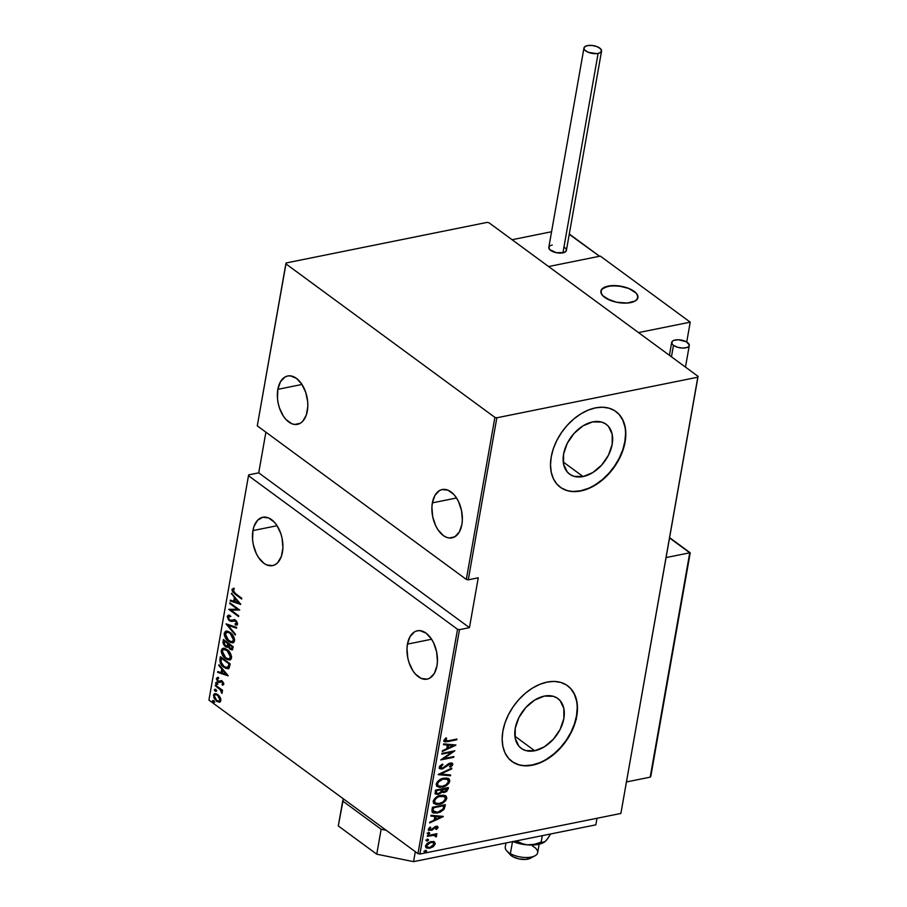 <?xml version="1.0" encoding="UTF-8"?>
<svg xmlns="http://www.w3.org/2000/svg" width="907" height="907" viewBox="0 0 907 907"><rect width="100%" height="100%" fill="white"/><g stroke="black" fill="none" stroke-linecap="round" stroke-linejoin="round"><path stroke-width="1.36" d="M534.711 750.769L514.893 736.201L534.711 750.769L525.777 750.565L522.024 748.887L518.94 746.234L515.233 738.423L515.233 728.344L518.917 717.505L525.754 707.573L534.688 700.057L544.359 696.088A30.917 20.725 -53.7 0 1 557.839 698.515A30.917 20.725 -53.7 0 1 561.127 727.312A30.917 20.725 -53.7 0 1 534.711 750.769A30.917 20.725 -53.7 0 1 521.23 748.354A30.917 20.725 -53.7 0 1 517.954 719.557A30.917 20.725 -53.7 0 1 544.359 696.088L553.293 696.293L557.045 697.971L560.129 700.635L563.837 708.435L563.848 718.525L560.152 729.364L553.315 739.296L544.381 746.812L534.711 750.769M583.065 476.56L563.236 461.992L583.065 476.56L574.131 476.356L570.378 474.678L567.294 472.025L563.587 464.214L563.576 454.124L567.272 443.296L574.108 433.365L583.042 425.837L592.702 421.88A30.917 20.725 -53.7 0 1 606.193 424.306A30.917 20.725 -53.7 0 1 609.47 453.092A30.917 20.725 -53.7 0 1 583.065 476.56A30.917 20.725 -53.7 0 1 569.585 474.134A30.917 20.725 -53.7 0 1 566.297 445.348A30.917 20.725 -53.7 0 1 592.702 421.88L601.647 422.084L605.4 423.762L608.484 426.415L612.191 434.226L612.191 444.317L608.495 455.144L601.67 465.076L592.736 472.604L583.065 476.56M560.197 487.184A46.983 31.507 126.3 0 0 580.559 490.766L580.843 490.97A46.983 31.507 -53.7 0 1 560.345 487.297A46.983 31.507 -53.7 0 1 555.356 443.534A46.983 31.507 -53.7 0 1 595.491 407.878L588.144 410.134L580.797 413.898L573.734 419.023L567.226 425.326L561.524 432.548L556.841 440.417L553.361 448.636L551.229 456.89L550.504 464.849L551.229 472.218L553.383 478.715L556.864 484.077L561.546 488.113L567.26 490.664L573.78 491.628L580.843 490.97L588.189 488.726L595.536 484.962L602.599 479.826L609.107 473.533L614.81 466.311L619.492 458.432L622.973 450.212L625.104 441.97L625.83 434L625.104 426.63L622.95 420.145L619.47 414.771L614.787 410.735L609.073 408.184L602.554 407.22L595.491 407.878A46.983 31.507 -53.7 0 1 615.989 411.563A46.983 31.507 -53.7 0 1 620.978 455.314A46.983 31.507 -53.7 0 1 580.843 490.97L580.559 490.766A46.983 31.507 126.3 0 0 620.649 455.212A46.983 31.507 126.3 0 0 615.83 411.449M511.843 761.392A46.983 31.507 126.3 0 0 532.205 764.975L532.488 765.191A46.983 31.507 -53.7 0 1 512.002 761.506A46.983 31.507 -53.7 0 1 507.013 717.743A46.983 31.507 -53.7 0 1 547.148 682.087L539.79 684.343L532.443 688.107L525.38 693.243L518.872 699.535L513.169 706.757L508.487 714.625L505.018 722.845L502.875 731.099L502.149 739.058L502.886 746.427L505.029 752.923L508.51 758.286L513.203 762.322L518.906 764.873L525.425 765.837L532.488 765.191L539.835 762.934L547.182 759.17L554.245 754.034L560.764 747.742L566.467 740.52L571.138 732.641L574.619 724.432L576.761 716.179L577.476 708.22L576.75 700.85L574.607 694.354L571.115 688.98L566.433 684.944L560.719 682.404L554.211 681.429L547.148 682.087A46.983 31.507 -53.7 0 1 567.635 685.771A46.983 31.507 -53.7 0 1 572.623 729.523A46.983 31.507 -53.7 0 1 532.488 765.191L532.205 764.975A46.983 31.507 126.3 0 0 572.294 729.432A46.983 31.507 126.3 0 0 567.487 685.658M252.928 530.595L277.077 525.72L252.928 530.595A24.67 14.727 78.6 0 1 262.803 517.251A24.67 14.727 78.6 0 1 278.075 527.386A24.67 14.727 78.6 0 1 282.428 552.272A24.67 14.727 78.6 0 1 272.565 565.617A24.67 14.727 78.6 0 1 257.293 555.481A24.67 14.727 78.6 0 1 252.928 530.595L252.577 539.767L253.28 544.54L256.284 553.553L258.484 557.442L263.835 563.247L266.783 564.936L272.678 565.594L275.388 564.517L277.814 562.555L281.397 556.32L282.905 547.805L282.088 538.327L280.83 533.667L276.884 525.425L274.333 522.149L268.574 517.92L262.679 517.273L257.554 520.301L253.96 526.548L252.928 530.595M277.837 389.341L301.974 384.466L277.837 389.341A24.67 14.727 78.6 0 1 287.712 375.997A24.67 14.727 78.6 0 1 302.983 386.121A24.67 14.727 78.6 0 1 307.337 411.007A24.67 14.727 78.6 0 1 297.473 424.351A24.67 14.727 78.6 0 1 282.202 414.227A24.67 14.727 78.6 0 1 277.837 389.341L277.485 398.513L278.188 403.275L279.435 407.935L283.392 416.177L285.943 419.453L291.691 423.682L294.684 424.476L300.296 423.263L302.723 421.302L306.305 415.055L307.802 406.54L307.688 401.835L305.738 392.414L301.793 384.171L296.43 378.355L290.501 375.872L287.587 376.02L284.877 377.085L280.433 381.813L277.837 389.341M432.367 502.863L456.516 497.988L432.367 502.863A24.67 14.727 78.6 0 1 442.242 489.519A24.67 14.727 78.6 0 1 457.513 499.644A24.67 14.727 78.6 0 1 461.878 524.529A24.67 14.727 78.6 0 1 452.003 537.874A24.67 14.727 78.6 0 1 436.732 527.749A24.67 14.727 78.6 0 1 432.367 502.863L431.902 507.33L432.718 516.809L435.734 525.811L437.922 529.699L443.274 535.515L446.233 537.205L449.214 537.998L454.838 536.785L459.282 532.058L461.878 524.529L462.343 520.074L461.527 510.584L458.511 501.582L456.323 497.694L453.772 494.417L448.013 490.188L442.128 489.542L439.407 490.608L434.963 495.335L432.367 502.863M407.458 644.117L431.607 639.242L407.458 644.117A24.67 14.727 78.6 0 1 417.333 630.773A24.67 14.727 78.6 0 1 432.605 640.909A24.67 14.727 78.6 0 1 436.97 665.795A24.67 14.727 78.6 0 1 427.095 679.139A24.67 14.727 78.6 0 1 411.823 669.003A24.67 14.727 78.6 0 1 407.458 644.117L406.994 648.584L407.81 658.063L409.068 662.722L413.014 670.965L415.565 674.241L421.324 678.47L427.208 679.116L429.929 678.039L434.374 673.323L436.97 665.795L437.435 661.328L436.618 651.85L433.603 642.848L431.415 638.959L426.063 633.143L420.122 630.66L417.22 630.807L414.499 631.873L410.055 636.601L407.458 644.117M208.927 700.068L248.484 475.71L457.525 629.277L417.968 853.634L208.927 700.068L417.968 853.634L419.918 854.031L459.475 629.673L469.452 627.655L478.25 577.804L468.273 579.822L496.843 417.787L697.812 377.199L620.887 813.443L419.918 854.031L620.887 813.443L698.073 376.36L489.032 222.793L487.082 222.396L286.113 262.973L285.852 263.824L494.893 417.39L466.323 579.426L257.282 425.848L285.852 263.824L494.893 417.39L496.843 417.787L697.812 377.199L698.073 376.36L489.032 222.793L487.082 222.396L286.113 262.973L257.282 425.848L466.323 579.426L468.273 579.822L478.25 577.804L469.452 627.655L459.475 629.673L457.525 629.277L248.484 475.71L248.756 474.871L258.722 472.853L248.756 474.871L248.484 475.71L208.927 700.068M213.383 700.816L212.465 701.383L213.667 702.517L213.644 701.043L212.431 700.952L213.122 702.301L214.075 702.165L213.383 700.816L212.431 700.952M215.356 689.626L214.437 690.193L215.639 691.338L215.617 689.853L214.403 689.774L215.095 691.123L216.047 690.975L215.356 689.626L214.403 689.774M216.569 682.733L215.617 683.084L216.852 684.434L216.83 682.96L215.628 682.869L216.308 684.218L217.261 684.082L216.569 682.733L215.628 682.869M228.145 675.647L218.972 664.695L218.825 665.511L221.773 669.015L221.127 672.643L217.771 671.531L217.623 672.336L228.111 675.84L218.972 664.695L218.825 665.511L221.773 669.015L221.127 672.643L217.771 671.531L217.623 672.336L228.145 675.647M227.135 649.627L224.63 648.369L222.215 648.63L221.285 652.337L224.789 657.96L227.283 659.616L229.8 659.967L231.194 658.958L231.591 656.577L228.723 651.045L227.135 649.627L223.031 648.312L221.217 650.353C221.512 654.219 222.975 656.974 225.605 658.618L229.732 659.979L231.568 657.881C231.228 654.026 229.754 651.271 227.135 649.627M230.151 632.485L227.646 631.215L225.231 631.476L224.301 635.183L227.816 640.818L230.299 642.462L232.827 642.814L234.221 641.805L234.618 639.424L231.75 633.902L230.151 632.485L226.058 631.159L224.233 633.199C224.539 637.065 226.002 639.82 228.621 641.464L232.759 642.825L234.584 640.727C234.255 636.873 232.782 634.118 230.151 632.485M236.931 624.9L235.48 625.025L237.532 624.016L235.605 620.275L229.584 620.059L228.213 617.157L230.174 616.477L229.811 615.377L228.224 615.252L227.204 616.397L228.598 620.037L231.24 621.476L235.514 621.046L236.568 622.86L234.992 623.88L235.48 625.025L237.203 624.708L237.566 623.733L236.659 621.306L234.822 619.821L230.843 620.467L229.301 619.832L228.179 617.361L228.791 616.443L230.174 616.477L229.811 615.377L228.303 615.241L227.204 616.397L228.643 615.207M240.74 604.243L231.557 593.291L234.357 597.611L233.723 601.25L230.355 600.128L230.208 600.933L240.706 604.436L231.557 593.291L234.357 597.611L233.723 601.25L230.355 600.128L230.208 600.933L240.74 604.243M235.242 593.473L232.963 590.979L234.108 589.357L233.428 588.348L231.965 589.437L232.555 591.908L241.659 599.028L241.795 598.28L235.242 593.473L232.929 590.4L234.108 589.357L233.428 588.348L231.931 589.595L235.015 594.142L241.659 599.028L241.795 598.28L235.242 593.473M229.754 603.552L237.487 609.232L228.734 609.323L238.564 616.545L238.7 615.808L230.945 610.105L239.72 610.026L229.879 602.804L229.754 603.552L230.514 603.268L229.754 603.552L237.487 609.232L228.734 609.323L238.564 616.545L238.7 615.808L230.945 610.105L239.72 610.026L229.879 602.804L229.754 603.552M226.172 623.869L235.31 635.002L235.457 634.197L228.054 625.354L236.523 628.177L236.659 627.361L226.138 624.05L235.31 635.002L235.457 634.197L228.054 625.354L236.523 628.177L236.659 627.361L226.172 623.869M223.405 639.526L222.986 642.995L224.414 645.795L226.421 647.213L228.122 646.748L230.049 649.253L232.373 649.718L233.246 646.748L223.405 639.526L222.997 641.839L225.31 646.612L228.122 646.748L230.049 649.253L231.977 649.9L233.246 646.748L223.405 639.526M219.913 659.355L220.265 662.881L222.374 665.942L225.911 668.448L228.949 668.266L230.219 663.901L220.39 656.679L219.913 659.355L220.65 659.208L221.013 657.144L220.65 659.208L219.913 659.355C219.936 663.096 221.274 665.738 223.927 667.28L227.986 668.765L229.074 668.13L230.219 663.901L220.39 656.679L219.913 659.355M222.68 684.037L223.644 683.402L222.68 684.037L223.19 684.989L222.691 684.059L223.644 683.402L221.943 684.184L223.054 685.046L223.78 683.493L221.909 680.976L218.95 681.486L217.85 680.862L217.68 677.438L216.354 678.821L217.476 681.395L219.29 682.483L221.932 681.837L222.918 683.3L221.943 684.184L222.464 685.159L223.791 684.229L222.192 681.168L218.224 681.202L217.272 679.184L218.258 678.436L217.351 677.461M215.39 685.012L215.254 685.76L220.56 690L221.898 693.379L221.387 690.261L222.442 691.043L222.578 690.295L215.39 685.012L215.254 685.76L220.106 689.501L221.898 693.379L221.387 690.261L222.442 691.043L222.578 690.295L215.39 685.012M219.279 702.245L220.889 700.646L220.14 697.302L216.524 693.832L213.712 694.399L213.859 697.834L216.898 701.485L220.276 701.859L220.798 698.912L217.748 694.535L214.766 693.606L213.451 695.181L216.558 701.247L219.562 702.199M434.124 841.775L430.927 841.56L427.31 843.215L425.462 845.902L426.46 847.988L429.737 848.272L433.251 846.707L435.247 843.929L434.124 841.775L430.927 841.56L425.462 845.902L426.143 847.796L429.737 848.272L433.251 846.707L435.247 843.929L434.555 842.025M427.446 835.608L427.31 836.356L434.294 835.245L436.176 836.9L436.562 835.528L435.371 834.723L436.891 833.703L427.446 835.608L427.31 836.356L433.705 835.211L436.176 836.9L436.63 836.095L435.371 834.723L436.891 833.703L427.446 835.608M437.469 826.368L438.149 827.501L437.446 826.368L435.587 826.424L430.632 829.916L429.555 829.293L430.791 827.513L429.997 827.184L428.478 828.964L428.671 830.268L431.936 830.234L436.074 827.048L436.993 827.501L435.779 829.1L436.505 829.463L438.149 827.501L437.582 827.093L435.938 829.055L436.505 829.463L438.149 827.501L437.242 826.141M431.97 809.951L432.117 812.06L433.557 813.08L440.088 812.298L444.113 809.237L445.371 804.656L432.435 807.275L432.639 812.638L437.491 813.08L444.113 809.237L445.371 804.656L432.435 807.275L431.97 809.951M441.528 791.822L444.43 792.446L443.874 792.026L446.675 790.575L447.548 788.727L443.874 792.026L444.43 792.446L448.103 789.135L447.729 787.639L448.103 789.135L448.398 787.514L435.462 790.122L435.19 793.636L438.251 794.407L441.856 792.038L443.704 792.548L446.72 791.46L448.398 787.514L435.462 790.122L435.587 794.078L438.251 794.407L442.06 792.219M438.228 774.465L450.462 775.768L450.609 774.952L440.7 774.045L451.663 768.932L451.811 768.116L438.194 774.646L450.462 775.768L450.609 774.952L440.7 774.045L451.663 768.932L451.811 768.116L438.228 774.465M441.811 754.136L451.981 752.084L440.791 759.919L453.715 757.311L453.851 756.563L443.659 758.615L454.872 750.781L441.936 753.388L441.811 754.136L451.981 752.084L440.791 759.919L453.715 757.311L453.851 756.563L443.659 758.615L454.872 750.781L441.936 753.388L441.811 754.136M448.341 740.77L445.439 740.849L446.675 738.309L445.756 738.06L443.897 740.441L445.428 741.915L456.811 739.783L456.935 739.035L448.341 740.77L445.224 740.237L446.675 738.309L445.756 738.06L443.897 740.441L444.294 741.597L456.811 739.783L456.935 739.035L448.341 740.77M455.892 744.998L443.614 743.887L443.466 744.704L447.4 745.055L446.766 748.683L442.412 750.713L442.265 751.529L455.858 745.191L443.614 743.887L443.466 744.704L447.4 745.055L446.766 748.683L442.412 750.713L442.265 751.529L455.892 744.998M439.181 767.243L440.156 768.875L442.537 768.909L450.564 763.751L451.459 764.692L449.509 766.653L450.189 767.186L452.378 765.395L452.763 764.011L451.505 763.014L449.078 763.388L442.401 768.229L440.485 767.186L442.99 764.669L442.457 764.079L439.668 766.166L439.702 768.626L442.242 768.977L450.031 763.807L451.459 764.692L449.509 766.653L450.189 767.186L452.763 764.522L452.31 763.32L450.11 763.07L442.401 768.229L440.496 766.993L442.99 764.669L442.457 764.079L439.181 767.243M443.75 778.195L440.473 779.351L437.401 781.709L436.176 784.351L437.038 786.426L439.612 787.344L442.775 787.015L448.636 783.603L449.815 781.233L449.339 779.249L446.856 778.059L443.75 778.195C440.405 778.648 437.9 780.598 436.21 784.045L437.151 786.528L442.231 787.14C445.609 786.698 448.137 784.736 449.815 781.233L448.84 778.773L443.75 778.195M440.723 795.348L436.913 796.799L434.374 798.863L433.149 801.505L434.011 803.579L436.596 804.486L439.748 804.169L445.609 800.756L446.8 798.387L446.312 796.403L443.829 795.201L440.723 795.348C437.378 795.802 434.872 797.752 433.195 801.198L434.136 803.67L439.203 804.282C442.582 803.851 445.11 801.89 446.8 798.387L445.813 795.927L440.723 795.348M443.296 816.402L431.029 815.291L430.882 816.096L434.816 816.459L434.181 820.087L429.816 822.116L429.68 822.932L443.262 816.595L431.029 815.291L430.882 816.096L434.816 816.459L434.181 820.087L429.816 822.116L429.68 822.932L443.296 816.402M428.852 832.626L427.945 834.089L429.725 833.352L428.852 832.626L427.639 833.59L428.58 834.123L429.793 833.159L428.852 832.626L429.793 833.159M427.628 839.531L426.721 840.993L428.512 840.256L427.628 839.531L426.426 840.494L427.367 841.016L428.58 840.052L427.628 839.531L428.58 840.052M425.655 850.709L424.748 852.172L426.539 851.435L425.655 850.709L424.453 851.673L425.394 852.206L426.607 851.242L425.655 850.709L426.607 851.242M265.898 432.185L258.722 472.853L469.452 627.655L258.722 472.853L265.898 432.185M512.92 762.118L518.634 764.669M525.142 765.633L532.205 764.975L539.563 762.73M546.91 758.966L553.973 753.83L560.481 747.538L566.183 740.316L570.866 732.437L574.335 724.217L576.478 715.974L577.192 708.016M576.467 700.635L574.324 694.15L570.843 688.776M561.274 487.909L566.977 490.46M573.496 491.424L580.559 490.766L587.906 488.51M595.253 484.746L602.316 479.622L608.824 473.329L614.538 466.096L619.209 458.228L622.69 450.008L624.832 441.766L625.547 433.795M624.821 426.426L622.678 419.93L619.186 414.567M443.727 741.189L446.845 741.268L456.278 739.171L456.811 739.783L448.081 741.552L444.056 741.359M445.042 740.543L444.759 739.511L446.119 737.901L444.657 739.829L445.258 740.622M444.918 740.463L445.473 740.872L445.224 740.237M454.985 744.919L442.401 750.792L454.985 744.919M446.845 744.647L443.534 744.341L446.845 744.647M447.593 747.629L448.103 744.76L453.375 745.599L448.16 748.037L448.103 744.76L447.593 747.629M448.659 745.169L453.375 745.599L448.103 744.76L453.375 745.599L448.16 748.037L448.659 745.169M453.511 751.053L443.092 758.207L443.659 758.615L443.092 758.207L453.511 751.053M453.194 756.699L453.715 757.311L441.573 759.238L453.194 756.699M451.414 751.676L441.902 753.592L451.414 751.676M440.496 767.719L440.088 766.166L442.321 764.148L442.99 764.669L442.423 764.261L439.94 766.574L440.643 767.776M440.314 767.617L440.881 768.025L440.496 766.993M451.992 763.138L452.763 764.522L452.208 764.102L449.623 766.778L452.06 764.556L451.731 762.889L452.31 763.32M450.847 763.796L451.459 764.692M450.892 764.284L449.475 763.388L450.031 763.807L447.707 764.295L448.262 764.703L447.707 764.295L446.21 765.701L446.777 766.12L446.21 765.701L441.686 768.558L442.242 768.977L439.453 768.399M439.169 768.229L442.265 768.41L448.58 763.705L450.904 763.989M446.947 764.986L447.707 764.295M451.119 768.444L451.663 768.932L451.108 768.524L440.133 773.637L440.7 774.045L440.133 773.637L451.119 768.444M449.985 774.895L450.462 775.768L438.535 774.317L449.985 774.895M448.557 778.591L449.26 780.825C447.582 784.328 445.042 786.29 441.664 786.72L436.879 786.301L441.131 786.822L446.051 784.929L449.101 781.437L448.455 778.501M436.471 786.018L437.627 786.641M437.843 785.541L437.106 782.843L439.532 780.009L443.489 778.455L447.106 779.022L443.058 778.535C440.349 778.909 438.319 780.508 436.981 783.342L437.786 785.496L437.548 783.75C438.886 780.927 440.904 779.317 443.614 778.943L447.627 779.408L448.489 781.539C447.128 784.396 445.088 786.018 442.367 786.392L438.353 785.916L437.548 783.75L438.16 782.288L442.741 779.158L447.627 779.408M441.856 792.038L441.29 791.63L437.684 793.999L438.251 794.407L435.349 793.863M434.975 793.625L438.16 793.886L441.29 791.63M436.936 793.296L435.938 792.718M435.825 792.287L436.097 790.19L441.46 789.623L440.949 791.732L438.376 793.67L436.777 793.444L435.904 791.289L436.539 793.206M442.99 791.505L442.786 789.362L446.936 788.523L442.231 788.943L442.707 789.861L446.936 788.523L446.267 790.723L444.056 791.766L442.174 790.802L442.231 788.943L446.936 788.523L444.543 791.698L442.99 791.505L442.14 789.453L442.763 791.255M436.46 791.698L436.097 790.19L436.46 791.698L436.652 790.598L441.46 789.623L436.097 790.19L441.46 789.623L440.734 792.117L439.09 793.444L436.755 793.421L436.46 791.698M445.53 795.745L446.233 797.979C444.555 801.471 442.026 803.443 438.648 803.874L433.863 803.455M433.444 803.171L437.571 804.044L443.035 802.083L446.074 798.591L445.428 795.654M433.886 803.466L434.612 803.795M434.816 802.695L434.011 800.246L436.516 797.162L440.904 795.552L444.079 796.176M444.317 796.38L440.031 795.688L444.283 796.357L445.462 798.693C444.101 801.55 442.06 803.16 439.339 803.545L435.326 803.069L434.521 800.904C435.859 798.069 437.877 796.471 440.598 796.097L440.031 795.688C437.321 796.063 435.292 797.661 433.954 800.484L434.521 800.904L436.244 798.228L438.829 796.618L444.6 796.561L445.405 798.942L442.888 802.06L438.466 803.681L435.088 802.865M432.571 812.513L436.414 812.763L441.267 810.994L443.75 808.477L444.713 804.792L445.065 806.402L444.498 805.994L443.546 808.829L444.113 809.237L443.546 808.829L436.925 812.672L437.491 813.08L432.39 812.423M433.478 811.652L432.73 810.495L433.07 807.332L443.353 805.257L433.07 807.332L443.908 805.677L443.353 805.257L443.908 805.677L442.967 809.044L437.627 812.332L432.786 810.767L433.693 811.776M433.387 811.584L433.07 807.332L433.455 808.749L433.637 807.752L443.908 805.677L442.967 809.044L440.462 811.334L436.335 812.513L433.342 811.175M442.389 816.323L429.805 822.196L442.389 816.323M434.249 816.051L430.95 815.744L434.249 816.051M435.009 819.021L435.507 816.164L440.791 817.003L435.564 819.44L435.507 816.164L435.009 819.021M436.074 816.572L440.791 817.003L435.507 816.164L440.791 817.003L435.564 819.44L436.074 816.572M438.149 827.501L435.961 826.334L430.882 829.882L429 828.613L430.224 827.105L429 828.613L429.567 829.021L430.791 827.513L429.997 827.184L428.399 829.281L428.784 830.359L432.31 830.018L431.743 829.61L433.274 828.17L431.743 829.61L432.31 830.018L435.315 826.662L434.419 827.048L434.975 827.467L435.87 827.071L435.315 826.662L436.993 827.717L435.779 829.1L436.505 829.463L435.893 829.021L437.333 827.683L437.446 826.334M435.87 827.071L436.993 827.717M428.251 829.973L430.235 830.2L428.558 830.132M430.882 829.882L429.567 829.021M429 828.613L430.315 829.463L429.068 829.111M428.592 830.154L429.374 830.29M435.315 826.662L436.346 826.912M428.285 832.218L429.226 832.739L428.025 833.703L428.58 834.123L427.072 833.182M427.639 833.59L428.58 834.123M427.378 833.68L429.226 832.558M436.233 833.839L436.755 834.451L434.804 834.315L436.233 833.839M435.882 834.916L436.63 836.095L435.371 834.723M436.63 836.095L436.063 835.687L435.609 836.492L436.176 836.9L435.394 836.435L435.7 834.723M434.85 835.358L435.485 836.209M434.929 835.789L433.138 834.803L427.401 835.812L434.748 835.234M427.072 839.111L428.013 839.644L426.8 840.608L427.367 841.016L425.859 840.075M426.426 840.494L427.367 841.016M426.165 840.574L428.013 839.463M433.557 841.356L435.247 843.929L434.691 843.51L432.696 846.288L433.251 846.707L429.181 847.852L429.737 848.272L425.882 847.569L429.181 847.852L432.696 846.288L434.589 843.918L434.068 841.673M427.072 847.025L426.041 845.415L427.446 843.181L430.825 841.798L433.297 842.592M433.206 842.478L430.224 841.889L430.78 842.308L430.224 841.889L426.063 845.245L426.63 845.664L430.78 842.308L433.523 842.671L434.09 844.156L429.861 847.523L427.197 847.195L426.063 845.245L426.936 846.968M425.1 850.301L426.041 850.823L424.839 851.786L425.394 852.206L423.886 851.265M424.453 851.673L425.394 852.206M424.193 851.764L426.041 850.641M447.298 779.215L448.432 781.789L445.904 784.906L441.494 786.528L438.115 785.711M429.861 847.523L426.823 846.821L427.265 844.338L430.179 842.456L433.489 842.648L433.659 845.177L429.861 847.523M233.711 588.314L232.668 589.448L233.292 591.761L241.761 598.416L235.015 594.142L235.752 593.994L232.668 589.448L231.931 589.595L234.165 588.201M240.502 603.971L230.208 600.933L231.024 600.343L240.502 603.971M234.46 601.092L233.723 601.25L234.46 601.092L235.094 597.509L234.357 597.611L235.06 597.475L234.46 601.092M232.124 593.96L231.421 594.108L232.124 593.96M238.824 602.951L234.8 601.602L235.298 598.733L236.001 598.597L235.298 598.733L238.824 602.951L239.527 602.804L234.8 601.602L235.298 598.733L238.824 602.951M239.72 610.026L230.945 610.105L239.72 610.026M238.677 615.932L228.734 609.323L238.677 615.932M238.224 609.085L230.491 603.393L238.224 609.085M228.213 617.157L229.38 616.375M230.922 616.329L228.949 616.998M232.441 620.071L230.593 620.456M233.961 619.64L234.766 619.504M236.478 621.08L235.514 621.046L236.546 623.177L237.283 623.03L234.992 623.88L235.48 625.025L236.217 624.866L235.797 623.869L237.124 624.889M236.546 623.177L234.992 623.88M232.373 621.306L229.437 620.785L233.7 620.955M228.371 618.438L227.94 616.25L227.204 616.397L229.199 619.73M229.04 615.093L227.918 616.409L228.609 618.88M228.961 619.413L231.977 621.329M234.879 620.524L236.659 621.261M237.283 623.03L236.183 623.744M233.178 619.912L231.58 620.309M229.539 616.295L230.355 616.238M236.58 627.803L228.054 625.354L236.58 627.803M228.088 625.342L227.101 624.175L228.088 625.342M233.11 642.734L228.621 641.464L229.369 641.317L226.285 638.029L225.219 634.979L226.795 632.19L230.763 633.086L232.067 634.242M226.739 631.023L224.981 633.052L225.752 636.986L224.981 633.052L224.233 633.199L226.444 631.102M225.979 631.329L225.344 631.998M227.385 639.492L230.197 641.873L232.736 642.734M227.396 632.066L230.763 633.086L227.181 632.145M233.53 636.295L234.312 639.877L232.793 641.623M231.943 634.106L230.027 633.233L233.507 638.415L233.575 640.025L231.965 641.793L228.757 640.716L225.253 633.914L225.775 632.735L227.997 632.213L230.027 633.233L233.575 640.025L234.312 639.877L231.489 641.827L227.453 639.56M232.328 641.68L234.312 639.877L233.575 636.385M232.305 649.763L230.049 649.253L230.786 649.106L229.788 648.165M228.847 646.6L228.122 646.748L228.847 646.6M227.328 647.292L228.122 646.748M227.668 647.167L225.31 646.612L226.047 646.464L224.947 645.421M224.29 644.435L223.746 641.68L222.997 641.839L223.746 641.68L224.04 639.991L224.358 644.56M224.732 645.138L228.258 647.088M229.72 648.086L232.543 649.775M226.183 645.716L228.201 645.535L227.464 645.682L228.201 645.535L228.598 644.049L227.85 644.197L228.677 643.551L227.94 643.698L227.464 645.682L225.446 645.863L224.086 642.122L225.027 640.864L228.677 643.551L227.793 645.999M231.557 648.686L232.838 646.612L231.24 648.868L230.163 648.494L228.859 644.945L229.686 644.287L232.838 646.612L231.999 648.709M228.949 644.446L232.838 646.612L228.949 644.446L232.101 646.759L231.466 648.766L229.244 647.496L228.949 644.446M227.464 645.682L225.99 646.181L224.233 644.31L224.29 641.011L228.677 643.551L225.027 640.864L224.29 641.011L227.94 643.698L226.739 646.272L228.201 645.535M230.083 659.877L225.605 658.618L226.342 658.471L224.403 656.691M223.712 648.165L221.954 650.206L222.725 654.14L221.954 650.206L221.217 650.353L223.417 648.256M222.952 648.482L222.317 649.151M224.369 656.634L227.169 659.026L229.72 659.888M224.38 649.219L226.399 649.446L229.04 651.385M230.503 653.437L231.285 657.031L229.777 658.765M229.301 658.833L231.285 657.031L228.949 658.936L225.73 657.87L222.226 651.067L223.768 649.344L227.748 650.228L224.154 649.287M228.915 651.26L226.999 650.387L230.548 657.178L231.285 657.031L230.548 653.539M228.349 668.663L223.927 667.28L224.664 667.133L222.498 665.114L225.99 667.983L228.655 668.629M221.83 664.207L220.65 659.208L220.673 661.736L222.09 664.582M227.578 667.563L228.961 666.849L228.224 666.996L228.961 666.849L229.709 664.366L228.972 664.525L229.822 663.754L227.226 667.665L224.063 666.543L220.9 661.849L221.263 658.165L222 658.017L221.263 658.165L229.074 663.913L229.822 663.754L222 658.017L229.822 663.754L229.108 666.6L228.054 667.495M227.918 675.375L217.623 672.336L218.44 671.747L227.918 675.375M221.864 672.495L221.127 672.643L221.864 672.495L222.498 668.913L221.864 672.495M222.476 668.878L221.773 669.015L222.476 668.878M219.528 665.364L218.825 665.511L219.528 665.364M226.24 674.354L222.204 673.005L222.714 670.137L223.417 670.001L222.714 670.137L226.24 674.354L226.943 674.207L222.204 673.005L222.714 670.137L226.24 674.354M222.986 681.917L222.102 681.951L222.907 683.549L221.943 684.184M222.907 683.549L223.644 683.028M220.038 682.336L221.24 681.917M219.29 682.483L218.122 681.973L219.29 682.483L221.41 681.69M217.295 679.762L218.065 681.078M217.68 677.438L216.388 678.561L218.417 677.291M217.272 679.184L218.258 678.436M218.961 681.055L220.594 680.896L218.95 681.486M219.211 681.429L221.773 680.499M221.036 680.658L219.097 681.463M221.161 680.59L220.594 680.896M218.009 677.336L217.192 678.119L217.385 680.001M217.635 680.465L220.197 682.336M221.217 681.701L222.997 681.928M217.997 683.923L217.261 684.082M216.308 684.218L217.045 684.071L216.365 682.722L217.317 682.586M216.422 682.552L217.317 684.229M222.555 690.431L221.387 690.261L222.555 690.431M222.158 691.701L222.283 692.721L221.206 692.392L222.158 691.769M221.58 690.227L215.254 685.76L216.013 685.477L221.705 690.431M216.784 690.828L216.047 690.975M215.095 691.123L215.832 690.964L215.14 689.626L216.093 689.479M215.208 689.445L216.104 691.123M215.605 699.41L217.635 701.338L220.016 702.086L216.558 701.247L217.295 701.1L216.047 699.955M214.426 697.245L214.188 695.034L213.451 695.181L215.174 693.56L214.188 695.034L214.596 697.687M216.478 694.399L219.245 695.93M220.628 698.356L219.857 700.998M219.267 701.088L220.752 699.841L218.927 701.202L216.682 700.499L214.335 695.828L215.412 694.569L218.349 695.136L215.809 694.547M219.029 695.714L217.612 695.284L220.004 699.989L220.752 699.841L220.65 698.424M214.812 702.007L214.075 702.165M213.122 702.301L213.859 702.154L213.168 700.805L214.12 700.669M213.236 700.635L214.131 702.313M225.73 657.87L222.396 653.221L222.34 650.602L223.632 649.367L227.668 650.92L230.491 655.557L229.732 658.595L227.782 658.89L225.73 657.87M229.074 663.913L227.804 667.427L224.324 666.736L221.081 662.654L221.263 658.165L229.074 663.913M216.682 700.499L214.301 696.542L214.54 695.227L215.741 694.547L218.065 695.646L219.982 698.878L219.12 701.156L216.682 700.499M496.843 417.787L468.273 579.822L466.323 579.426L494.893 417.39L496.843 417.787M459.475 629.673L419.918 854.031L417.968 853.634L457.525 629.277L459.475 629.673M698.073 376.36L620.887 813.443L698.073 376.36M630.648 302.609A18.798 8.276 -170 0 1 610.524 300.455A18.798 8.276 -170 0 1 600.899 291.09A18.798 8.276 -170 0 1 608.178 286.102L601.863 289.14L600.888 292.247L602.724 295.671L610.06 300.274L616.907 302.303L627.553 303.029L633.324 301.872L635.456 300.841L637.814 298.086L637.372 294.752L636.102 293.04L628.766 288.437L618.279 285.83L608.178 286.102A18.798 8.276 -170 0 1 628.302 288.256A18.798 8.276 -170 0 1 637.927 297.621A18.798 8.276 -170 0 1 630.648 302.609M600.321 256.103L690.227 322.155L686.735 341.984L690.227 322.155L638.505 332.597L548.599 266.545L638.505 332.597L690.227 322.155L600.321 256.103L548.599 266.545L600.321 256.103M505.97 842.988L505.267 846.979A16.451 7.245 10 0 0 510.392 853.634A16.451 7.245 -170 0 1 506.73 850.845L510.21 854.711A11.746 5.17 10 0 0 512.829 856.707L510.392 853.634L512.5 841.673L510.392 853.634A16.451 7.245 10 0 0 527.364 857.5A16.451 7.245 10 0 0 537.658 852.693L539.166 844.179M606.76 298.698L606.76 298.698A18.798 8.276 -170 0 1 600.899 291.09A18.798 8.276 -170 0 1 612.667 285.592A18.798 8.276 -170 0 1 632.066 290.013A18.798 8.276 -170 0 1 637.927 297.621A18.798 8.276 -170 0 1 626.159 303.108A18.798 8.276 -170 0 1 606.76 298.698L616.443 302.201L627.122 303.063L635.206 300.988L636.805 299.741L637.961 296.68L636.306 293.256L629.175 288.607L622.383 286.499L611.703 285.637L603.62 287.712L601.092 290.421L601.341 293.721L602.52 295.444L606.76 298.698M530.606 858.135L525.55 859.439L518.872 858.895L512.829 856.707L509.439 853.6M532.534 846.038A16.451 7.245 -170 0 1 534.96 855.823A16.451 7.245 -170 0 1 510.392 853.634L512.829 856.707A11.746 5.17 10 0 0 530.38 858.271L534.96 855.823M551.569 231.739L512.07 239.72L551.569 231.739M548.599 266.545L512.07 239.72L548.599 266.545L599.21 256.33L548.599 266.545M569.245 234.312L599.55 256.296L569.245 234.312M650.795 776.449L690.091 552.76L669.581 537.976L689.751 552.794L666.123 557.567L689.751 552.794L650.194 777.152L626.567 781.925L650.194 777.152L650.829 775.791M689.796 553.202L650.67 775.066M575.854 717.993L576.387 719.319M583.972 47.969L548.803 247.396A8.923 3.934 10 0 0 553.383 251.84A8.923 3.934 10 0 0 562.941 252.86A8.923 3.934 10 0 0 566.387 250.491L601.556 51.064A8.923 3.934 -170 0 1 598.098 53.434L562.941 252.86L598.098 53.434A8.923 3.934 -170 0 1 588.541 52.413A8.923 3.934 -170 0 1 583.972 47.969A8.923 3.934 -170 0 1 587.43 45.599A8.923 3.934 -170 0 1 596.987 46.62A8.923 3.934 -170 0 1 601.556 51.064M587.43 45.599L584.425 47.039L583.961 48.513L584.834 50.146L588.326 52.323L596.636 53.638L599.368 53.082L601.5 51.291L600.695 48.887L597.203 46.711L592.226 45.463L587.43 45.599M549.982 245.865L548.86 247.169L549.676 249.572L556.41 252.713L564.199 252.509L566.342 250.717L566.127 249.13M565.526 248.314L564.619 247.52M552.261 245.026L550.991 245.378M671.452 356.802L673.47 345.34A8.923 3.934 -170 0 1 671.702 342.37A8.923 3.934 -170 0 1 678.005 339.751A8.923 3.934 -170 0 1 687.517 342.506A8.923 3.934 -170 0 1 689.286 345.465A8.923 3.934 -170 0 1 682.982 348.084A8.923 3.934 -170 0 1 673.47 345.34L671.452 356.802M673.47 345.34L677.62 347.279L682.744 348.084L687.098 347.483L688.832 346.395L689.297 344.921L686.338 341.758L678.243 339.751L673.89 340.352L672.155 341.44L671.962 343.73L673.47 345.34M595.831 824.848L413.547 861.65L376.745 854.19L338.3 825.948L343.39 798.84L342.699 801.028L381.133 829.259L342.699 801.028L338.3 825.948L376.745 854.19L381.133 829.259L376.745 854.19L413.547 861.65L415.315 851.684L413.547 861.65L595.831 824.848L596.987 818.273L595.831 824.848M386.189 830.279L381.133 829.259L386.189 830.279M546.638 839.973L550.674 833.964L547.08 839.542L544.336 842.115L541.15 842.138L542.295 835.653L541.15 842.138L534.325 844.338L527.182 844.859L523.724 844.27L516.14 840.936L520.448 843.181L527.182 844.859L524.155 844.508L512.557 841.447M544.619 841.945L538.293 844.372L527.182 844.859A23.491 10.34 10 0 0 544.597 841.957A23.491 10.34 10 0 0 544.676 841.911M512.909 841.583A23.491 10.34 10 0 0 527.182 844.859L534.325 844.338L541.15 842.138L543.146 842.558L545.651 841.129M448.84 778.773L448.273 778.365M438.353 785.916L437.786 785.496M435.587 794.078L435.02 793.67M445.813 795.927L445.246 795.518M428.784 830.359L428.217 829.95M428.421 839.633L427.855 839.224M427.197 847.195L426.63 846.787M433.523 842.671L432.956 842.263M426.449 850.823L425.882 850.403M231.387 620.388L232.135 620.241M236.625 625.002L237.373 624.855M235.922 623.857L236.659 623.71M232.759 642.825L233.496 642.678M231.965 641.793L232.714 641.634M226.795 632.19L227.532 632.043M231.24 648.868L231.977 648.709M229.732 659.979L230.48 659.831M228.949 658.936L229.686 658.788M223.768 649.344L224.505 649.197M227.986 668.765L228.723 668.618M227.226 667.665L227.963 667.518M222.215 684.15L222.952 684.003M218.031 678.47L218.768 678.311M216.954 684.422L217.703 684.275M215.923 682.529L216.66 682.381M215.741 691.327L216.478 691.168M214.71 689.433L215.447 689.275M218.927 701.202L219.664 701.054M215.412 694.569L216.149 694.422M213.769 702.506L214.505 702.358M212.737 700.612L213.474 700.465M599.572 256.25L569.301 234.017M669.627 537.67L690.204 552.782M650.807 776.358L690.216 552.839M669.423 355.306L671.702 342.37M685.477 367.097L689.286 345.488"/></g></svg>
